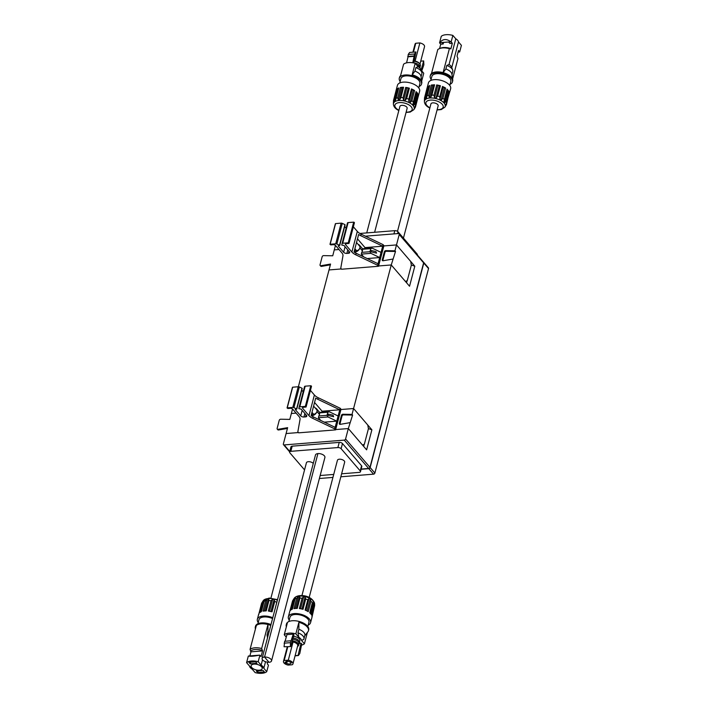 <?xml version="1.0" encoding="UTF-8"?>
<svg xmlns="http://www.w3.org/2000/svg" width="708" height="708" viewBox="0 0 708 708"><rect width="100%" height="100%" fill="white"/><g stroke="black" fill="none" stroke-linecap="round" stroke-linejoin="round"><path stroke-width="1.06" d="M264.544 657.033A4.841 2.381 -165.3 0 0 262.119 658.387A4.841 2.381 -165.3 0 0 264.093 661.086A4.841 2.381 -165.3 0 0 268.978 662.21M423.667 262.332L428.402 267.828A1.23 0.867 139.3 0 1 428.526 268.544L423.791 263.049A1.23 0.867 -40.7 0 0 423.57 262.243M340.831 476.785L373.55 474.165A1.23 0.867 139.3 0 0 374.877 473.05L428.526 268.544M332.937 477.422L319.388 478.502M373.55 474.165L368.815 468.669A1.23 0.867 -40.7 0 0 370.142 467.545L423.791 263.049M368.815 468.669L361.115 469.28M365.416 236.18L398.454 233.543A1.23 0.867 139.3 0 1 399.108 233.773L423.499 262.137A1.23 0.867 139.3 0 1 423.623 262.845L369.974 467.351A1.23 0.867 139.3 0 1 368.647 468.466L361.169 469.068M298.378 386.745L330.565 264.049L320.936 265.721A1.23 0.867 139.3 0 1 320.043 264.783L322.158 256.739A1.23 0.867 139.3 0 1 323.583 255.623L332.733 255.792L334.273 249.897L339.017 249.517L334.273 249.897L335.459 245.411M368.39 428.579L371.886 429.809L366.629 449.846L348.318 428.561L345.584 438.995A1.23 0.867 139.3 0 1 344.256 440.111L284.147 444.925A1.23 0.867 139.3 0 1 283.359 443.969L287.643 427.659L278.014 429.322A1.23 0.867 139.3 0 1 277.129 428.393L279.235 420.348A1.23 0.867 139.3 0 1 280.669 419.224L289.811 419.393L292.537 409.012M399.108 233.773A1.23 0.867 139.3 0 1 399.232 234.49L423.623 262.845M371.886 429.809L353.575 408.525L391.241 264.96L409.551 286.244L414.808 266.208L396.498 244.924L399.232 234.49M341.61 473.802L359.23 472.386A2.451 1.204 -165.3 0 0 360.478 471.705L361.832 466.537A2.451 1.204 -165.3 0 0 361.567 465.749L342.477 443.544A2.451 1.204 -165.3 0 0 339.238 442.403L292.209 446.164A2.451 1.204 -165.3 0 0 290.961 446.854L289.607 452.023A2.451 1.204 -165.3 0 0 289.864 452.81L304.555 469.891M411.304 264.969L414.808 266.208M383.842 245.933L396.498 244.924L383.842 245.933M384.94 252.411L384.382 251.756A1.23 0.867 139.3 0 1 385.807 250.641L394.958 250.809L396.498 244.924L410.693 261.429L411.339 265.137L407.268 280.634L405.436 281.465L391.241 264.96L378.585 265.969L391.241 264.96L395.515 251.464L386.373 251.296A1.23 0.867 -40.7 0 0 384.94 252.411L382.833 260.464A1.23 0.867 -40.7 0 0 382.798 260.739M341.353 268.952L329.016 269.934L341.353 268.952M291.36 413.507L296.094 413.127L291.36 413.507M340.92 409.534L353.575 408.525L340.92 409.534M342.026 416.021L341.46 415.366A1.23 0.867 139.3 0 1 342.893 414.242L352.035 414.41L353.575 408.525L367.771 425.03L368.417 428.738L364.354 444.235L362.514 445.066L348.318 428.561L335.663 429.57L348.318 428.561L352.602 415.065L343.451 414.897A1.23 0.867 -40.7 0 0 342.026 416.021L339.911 424.065A1.23 0.867 -40.7 0 0 339.875 424.349M298.431 432.553L286.103 433.544L298.431 432.553M359.876 233.463L394.79 230.666A2.451 1.204 14.7 0 1 398.029 231.808L417.118 254.013A2.451 1.204 14.7 0 1 417.384 254.8L417.339 254.969M363.647 446.385L364.195 444.305M406.569 282.775L407.109 280.704M360.478 471.705A2.451 1.204 -165.3 0 0 360.213 470.909L341.123 448.704A2.451 1.204 -165.3 0 0 337.884 447.562L290.846 451.332A2.451 1.204 -165.3 0 0 289.607 452.023M320.166 475.519L333.716 474.431M317.91 453.607A4.841 2.381 -165.3 0 0 315.485 454.97L262.119 658.387M271.536 660.909L324.91 457.439A4.903 2.407 -165.3 0 0 324.388 455.855A4.903 2.407 -165.3 0 0 317.919 453.571L264.535 657.051A4.903 2.407 -165.3 0 1 271.005 659.334A4.903 2.407 -165.3 0 1 271.536 660.909A4.903 2.407 -165.3 0 1 269.04 662.29L264.535 657.051M309.166 597.49L344.672 462.156A3.735 1.841 -165.3 0 0 344.265 460.952A3.735 1.841 -165.3 0 0 340.398 459.226A3.735 1.841 -165.3 0 0 337.433 460.262L301.935 595.587M313.263 463.439A3.735 1.841 -165.3 0 0 313.263 463.43A3.735 1.841 -165.3 0 0 309.387 461.713A3.735 1.841 -165.3 0 0 306.431 462.74L270.934 598.056M403.445 238.109L438.155 105.819A3.735 1.841 -165.3 0 0 437.748 104.616A3.735 1.841 -165.3 0 0 437.659 104.519A3.735 1.841 -165.3 0 0 432.659 102.89A3.735 1.841 -165.3 0 0 430.915 103.926L397.489 231.357M374.62 232.277L407.144 108.306A3.735 1.841 -165.3 0 0 406.746 107.094A3.735 1.841 -165.3 0 0 406.658 106.997A3.735 1.841 -165.3 0 0 401.648 105.377A3.735 1.841 -165.3 0 0 399.914 106.404L366.726 232.914M437.694 96.014L440.394 85.712L437.818 85.429L434.588 97.757L436.022 98.067L437.694 96.014A11.487 5.646 14.7 0 1 439.756 96.748L442.465 86.447L444.597 87.465L445.589 88.058L444.367 87.739L441.137 100.067L442.889 98.368A11.487 5.646 14.7 0 1 444.367 99.465L447.067 89.164L448.801 91.182L447.837 90.606L444.597 102.934L446.102 101.483A11.487 5.646 14.7 0 1 446.589 102.669L450.651 88.704A11.487 5.646 -165.3 0 0 445.952 82.305A11.487 5.646 -165.3 0 0 428.429 82.88L427.004 88.429M434.588 97.757L434.004 95.235L436.712 84.933L440.394 85.712M429.349 97.562L428.65 95.332L431.358 85.031L434.606 84.774L432.588 85.225L429.349 97.562L430.614 97.465L431.907 95.076A11.487 5.646 14.7 0 1 434.004 95.235M428.853 86.562L427.827 86.721L429.774 85.482L428.853 86.562L425.614 98.899L426.375 98.421L427.074 95.784A11.487 5.646 14.7 0 1 428.65 95.332M425.614 98.899L425.127 97.023A11.487 5.646 14.7 0 0 424.499 97.969L424.428 100.686M424.384 101.421L424.446 99.58M441.137 100.067L439.916 99.439L439.756 96.748M445.881 104.333L445.474 105.899L446.474 104.545A11.487 5.646 14.7 0 1 446.252 104.97L444.872 107.182A10.708 5.257 -165.3 0 0 440.81 100.474A10.708 5.257 -165.3 0 0 429.898 98.005A10.708 5.257 -165.3 0 0 424.402 101.81L424.402 101.81C424.703 104.191 426.251 106.138 429.066 107.643L429.836 108.05M445.474 105.899L446.589 102.669M447.837 90.606L447.155 89.819L443.925 102.147L444.597 102.934M443.925 102.147L444.367 99.465M406.817 87.907L405.719 87.42A11.487 5.637 -165.3 0 1 409.374 88.199L406.817 87.907L403.587 100.217L405.02 100.518L406.675 98.501A11.487 5.637 14.7 0 1 408.764 99.235L408.923 101.89L410.144 102.518L411.87 100.846A11.487 5.637 14.7 0 1 413.366 101.961L412.923 104.598L413.605 105.386L415.083 103.961A11.487 5.637 14.7 0 1 415.578 105.156L414.525 107.616L414.481 108.351L415.463 107.023A11.487 5.637 14.7 0 1 415.242 107.448L413.861 109.66A10.7 5.257 -165.3 0 0 409.976 103.058A10.7 5.257 -165.3 0 0 398.993 100.483A10.7 5.257 -165.3 0 0 393.4 104.288C393.683 106.625 395.188 108.536 397.887 110.032L398.834 110.528M403.587 100.217L403.011 97.722A11.487 5.637 14.7 0 0 400.896 97.562L399.613 99.925L398.347 100.032L397.657 97.819A11.487 5.637 14.7 0 0 396.073 98.27L395.374 100.89L394.613 101.377L394.126 99.501A11.487 5.637 14.7 0 0 393.498 100.448L393.427 103.164M393.382 103.89L393.444 102.058M264.473 599.835L261.402 611.57L264.473 599.835L262.164 602.508A11.487 5.646 -165.3 0 0 261.748 603.03A11.487 5.646 -165.3 0 0 261.535 603.455L258.615 614.96M265.571 610.854L268.713 598.88L267.447 598.977L265.686 600.818A11.487 5.646 -165.3 0 0 264.111 601.269M268.713 598.88L268.934 600.552L266.235 610.862L262.978 611.119L265.686 600.818M270.96 611.508L274.12 599.481L272.686 599.172L271.04 600.711A11.487 5.646 -165.3 0 0 268.934 600.552M274.12 599.481L274.731 601.499A11.487 5.646 -165.3 0 1 276.793 602.225L276.881 602.119M424.499 97.969L427.074 88.04M427.827 86.721L425.127 97.023M429.774 85.482L427.074 95.784M434.606 84.774L431.907 95.076M439.252 85.73L436.022 98.067M437.818 85.429L436.712 84.933M433.854 85.128L430.614 97.465M432.588 85.225L431.358 85.031M429.606 86.084L426.375 98.421M444.367 87.739L443.155 87.102L439.916 99.439M443.155 87.102L442.465 86.447M446.102 101.483L448.801 91.182M446.474 104.545L448.907 93.854M442.889 98.368L445.589 88.058M447.155 89.819L447.067 89.164M393.498 100.448L396.197 90.146A11.487 5.637 -165.3 0 0 396.073 90.527A11.487 5.637 -165.3 0 0 396.002 90.916M396.073 98.27L398.772 87.969A11.487 5.637 -165.3 0 0 396.825 89.199L394.126 99.501M400.896 97.562L403.595 87.252A11.487 5.637 -165.3 0 0 400.356 87.518L397.657 97.819M405.719 87.42L403.011 97.722M409.374 88.199L406.675 98.501M410.144 102.518L413.366 90.217L414.569 90.535A11.487 5.637 -165.3 0 0 413.782 90.058A11.487 5.637 -165.3 0 0 411.472 88.934L408.764 99.235M415.463 107.023L418.163 96.722A11.487 5.637 -165.3 0 0 418.286 96.35L419.64 91.19A11.487 5.637 -165.3 0 0 415.136 84.889A11.487 5.637 -165.3 0 0 397.427 85.358L396.073 90.527M408.25 88.208L405.02 100.518M403.595 87.252L402.843 87.606L399.613 99.925M402.843 87.606L401.578 87.712L398.347 100.032M401.578 87.712L400.356 87.518M398.772 87.969L395.374 100.89M398.604 88.562L397.852 89.049L394.613 101.377M397.852 89.049L396.825 89.199M414.569 90.535L411.87 100.846M413.366 90.217L412.153 89.589L408.923 101.89M412.153 89.589L411.472 88.934M415.083 103.961L417.791 93.66A11.487 5.637 -165.3 0 0 416.065 91.659L413.366 101.961M418.286 96.35A11.487 5.637 -165.3 0 0 418.286 94.854L415.578 105.156M414.888 106.793L414.481 108.351M417.791 93.66L416.826 93.084L413.605 105.386M416.826 93.084L416.154 92.297L412.923 104.598M416.154 92.297L416.065 91.659M276.793 602.225L274.146 612.553M271.04 600.711L268.332 611.022L272.022 611.8L274.731 601.499M262.164 602.508L259.455 612.809L261.402 611.57M258.234 622.562A11.487 5.646 14.7 0 1 257.261 620.128A11.487 5.646 14.7 0 1 257.349 619.296A11.487 5.646 14.7 0 1 272.792 617.721M260.668 611.907L263.712 600.322M264.314 610.924L267.447 598.977M269.527 611.199L272.686 599.172M257.933 623.713L258.978 619.721A9.806 4.814 14.7 0 1 272.571 618.553M449.775 85.429L450.819 81.438A9.806 4.814 -165.3 0 0 446.81 75.968A9.806 4.814 -165.3 0 0 431.853 76.464L430.8 80.455M418.764 87.916L419.888 83.606A9.797 4.814 -165.3 0 0 416.047 78.234A9.797 4.814 -165.3 0 0 400.932 78.632L399.799 82.942M450.076 84.287A11.496 5.646 -165.3 0 0 452.456 81.862A11.496 5.646 -165.3 0 0 447.748 75.455A11.496 5.646 -165.3 0 0 442.863 73.508A11.496 5.646 -165.3 0 0 430.216 76.03A11.496 5.646 -165.3 0 0 431.101 79.314M419.145 86.465A11.496 5.646 -165.3 0 0 421.534 84.04A11.496 5.646 -165.3 0 0 417.021 77.738A11.496 5.646 -165.3 0 0 399.285 78.207A11.496 5.646 -165.3 0 0 400.179 81.491M255.393 629.093L255.261 628.191A11.496 5.646 14.7 0 1 255.225 627.846A11.496 5.646 14.7 0 1 255.314 627.014L255.544 626.138A11.496 5.646 14.7 0 1 256.588 624.545A11.496 5.646 14.7 0 1 270.996 624.562M452.456 81.862L452.686 80.986A11.496 5.646 -165.3 0 0 452.739 79.809A11.496 5.646 -165.3 0 0 447.978 74.579A11.496 5.646 -165.3 0 0 430.977 74.101A11.496 5.646 -165.3 0 0 430.446 75.154L430.216 76.03M420.915 69.942L423.747 73.234L421.685 81.084M421.534 84.04L421.764 83.163A11.496 5.646 -165.3 0 0 421.818 81.978A11.496 5.646 -165.3 0 0 417.251 76.862A11.496 5.646 -165.3 0 0 412.171 74.809L415.189 63.286A11.496 5.646 -165.3 0 0 403.587 64.216L400.56 75.729A11.496 5.646 -165.3 0 0 400.047 76.269A11.496 5.646 -165.3 0 0 399.516 77.322L399.285 78.207M255.314 627.014A11.496 5.646 14.7 0 1 270.766 625.438M452.739 79.809L451.899 74.136A9.195 4.513 -165.3 0 0 448.093 69.959A9.195 4.513 -165.3 0 0 445.89 68.95L443.093 72.632C437.889 71.393 434.022 71.703 431.491 73.561L437.792 49.551C440.323 47.693 444.19 47.383 449.394 48.622L449.394 48.622A11.487 5.646 -165.3 0 0 442.881 47.896M421.056 76.809L421.853 73.747A9.204 4.522 -165.3 0 0 421.747 72.198L420.694 69.357A7.363 3.62 -165.3 0 0 418.118 66.694L415.888 67.605L414.968 71.119L412.171 74.809M415.189 63.286L418.118 66.694M421.818 81.978L420.986 76.314A9.204 4.522 -165.3 0 0 417.322 72.216A9.204 4.522 -165.3 0 0 414.968 71.119M256.358 625.421C258.889 623.562 262.756 623.252 267.96 624.491L261.659 648.51C256.455 647.262 252.588 647.572 250.057 649.431L256.358 625.421M267.5 637.864L267.04 634.961L267.969 631.447L267.96 624.491M267.969 631.439A9.195 4.513 14.7 0 1 269.067 631.899M443.093 72.632L449.394 48.622L450.376 48.427A10.266 5.045 -165.3 0 0 443.677 47.525A10.266 5.045 -165.3 0 0 440.642 48.126L439.695 48.498M439.597 48.533L440.73 44.206L439.553 42.834A11.496 5.646 14.7 0 1 439.695 42.71C442.783 38.825 446.491 38.533 450.828 41.825A11.496 5.646 14.7 0 1 451.155 41.905L452.332 43.276L449.907 43.471L448.633 42.002L450.828 41.825M451.978 74.632L452.775 71.57A9.195 4.513 -165.3 0 0 452.669 70.021L451.615 67.18A7.354 3.611 -165.3 0 0 449.04 64.517L455.784 38.798L452.854 35.4A11.496 5.646 14.7 0 0 441.261 36.329L439.553 42.834M452.669 70.021A9.195 4.513 -165.3 0 0 449.014 66.446A9.195 4.513 -165.3 0 0 446.81 65.437L445.89 68.95M449.04 64.517L446.81 65.437M452.854 35.4L451.155 41.905M450.376 48.427L450.837 48.958L452.332 43.276M452.607 78.907L457.943 58.569L457.032 56.162L458.527 50.48L459.704 51.852A11.496 5.646 14.7 0 1 459.554 51.976L458.103 52.091M451.739 67.658L458.483 41.94L461.412 45.347L459.704 51.852M421.747 72.198A9.204 4.522 -165.3 0 0 418.242 68.703A9.204 4.522 -165.3 0 0 415.888 67.605M419.649 67.853A5.699 2.797 -165.3 0 0 417.384 65.348A5.699 2.797 -165.3 0 0 416.623 64.95M421.756 70.924L423.871 64.844L423.667 60.915L421.074 70.127M420.72 61.153L423.667 60.915M413.631 62.932L415.941 51.958L414.543 53.994L412.791 62.782M415.941 51.958L409.613 52.463L408.215 54.498L408.047 56.799L414.375 56.295M408.047 56.799L406.569 62.853M249.897 655.909L250.968 651.838L262.562 650.909L261.659 648.51A11.487 5.646 14.7 0 0 254.57 647.829A11.487 5.646 14.7 0 0 250.057 649.44L250.057 649.431M262.562 650.909L261.075 656.59L259.898 655.219A11.496 5.646 -165.3 0 0 259.571 655.139C254.092 656.236 250.375 656.528 248.446 656.024A11.496 5.646 -165.3 0 0 248.296 656.148L246.588 662.653L249.517 666.06A7.354 3.611 14.7 0 0 252.216 669.202L249.517 666.06M262.518 659.794L261.11 665.131A7.354 3.611 14.7 0 1 261.119 665.131L258.19 661.723L259.898 655.219M267.04 634.961A9.195 4.513 14.7 0 1 268.146 635.412M250.968 651.838L250.057 649.44M252.216 669.202L255.146 672.6A11.496 5.646 -165.3 0 0 266.739 671.671L261.119 665.131A7.354 3.611 14.7 0 1 263.819 668.272L265.535 661.715M266.739 671.671L268.447 665.166L267.27 663.794L267.695 662.184M455.784 38.798L455.784 38.798A7.354 3.611 -165.3 0 1 458.483 41.94L458.483 41.94M443.597 42.312L443.155 44.011L441.889 42.542L439.695 42.71M443.155 44.011L440.73 44.206M419.95 67.233A5.699 2.797 -165.3 0 0 418.605 64.702A5.699 2.797 -165.3 0 0 417.711 64.109A5.699 2.797 -165.3 0 0 413.667 62.791M407.737 56.454L414.065 55.95M408.215 54.498L414.543 53.994M250.508 651.307A10.266 5.045 14.7 0 1 254.889 649.51A10.266 5.045 14.7 0 1 262.11 650.378M258.19 661.723A11.496 5.646 -165.3 0 0 246.588 662.653M261.491 666.679A5.699 2.797 -165.3 0 0 255.588 664.131A5.699 2.797 -165.3 0 0 251.154 665.715A5.699 2.797 -165.3 0 0 251.836 667.644A5.699 2.797 -165.3 0 0 257.747 670.193A5.699 2.797 -165.3 0 0 262.181 668.609A5.699 2.797 -165.3 0 0 261.491 666.679M264.438 671.998L263.137 670.494L256.385 671.034L257.685 672.538L264.438 671.998M255.65 661.785L248.897 662.325L250.189 663.83L256.942 663.29L255.65 661.785M248.446 656.024L259.571 655.139M250.189 663.83L250.623 662.184M441.889 42.542L448.633 42.002M420.101 66.658L420.357 65.676A5.699 2.797 -165.3 0 0 419.8 63.906A5.699 2.797 -165.3 0 0 418.118 62.552A5.699 2.797 -165.3 0 0 414.038 61.233M257.685 672.538L258.119 670.901M419.8 63.906L419.278 63.278A4.903 2.407 -165.3 0 0 417.835 62.118A4.903 2.407 -165.3 0 0 415.092 61.109A4.903 2.407 -165.3 0 0 414.109 60.959M415.092 61.109L419.871 42.931A4.912 2.416 14.7 0 1 422.605 43.94A4.912 2.416 14.7 0 1 424.534 46.631L419.95 64.101M412.923 52.197L415.038 44.135A4.912 2.416 14.7 0 1 415.764 43.259L419.871 42.931M413.437 52.153L415.764 43.259M285.988 663.405L286.722 663.343A2.513 1.23 -165.3 0 0 289.156 663.98A2.513 1.23 -165.3 0 0 290.643 663.263A2.513 1.23 -165.3 0 0 290.661 663.033L291.395 662.971A3.31 1.628 -165.3 0 0 290.439 661.856L289.705 661.918A2.513 1.23 -165.3 0 0 287.271 661.281A2.513 1.23 -165.3 0 0 285.784 661.989A2.513 1.23 -165.3 0 0 285.767 662.228L285.032 662.29A3.31 1.628 -165.3 0 0 285.988 663.405L286.519 661.387M287.271 661.281L286.722 663.343M290.873 662.21L290.661 663.033M285.89 661.776L285.767 662.228M288.289 660.175L284.182 660.502A4.912 2.416 14.7 0 0 283.466 661.387A4.912 2.416 14.7 0 0 283.43 661.794A4.912 2.416 14.7 0 0 288.129 665.086L292.236 664.759A4.912 2.416 14.7 0 0 292.962 663.874A4.912 2.416 14.7 0 0 292.997 663.467A4.912 2.416 14.7 0 0 288.289 660.175L293.05 641.997L291.935 642.085M292.962 663.874L297.723 645.696A4.903 2.407 -165.3 0 0 297.758 645.289A4.903 2.407 -165.3 0 0 293.05 641.997A4.903 2.407 14.7 0 0 292.006 641.846M287.784 646.82L284.182 660.502M292.307 640.775A5.699 2.797 14.7 0 1 298.705 644.749A5.699 2.797 14.7 0 1 298.67 645.227A5.699 2.797 14.7 0 1 297.537 646.404M292.74 639.236A5.699 2.797 14.7 0 1 299.112 643.2A5.699 2.797 14.7 0 1 299.077 643.678L298.67 645.227M293.085 637.996A5.699 2.797 14.7 0 1 298.059 639.917L299.652 642.422L298.926 644.245M293.563 636.297A5.699 2.797 14.7 0 1 299.891 640.262A5.699 2.797 14.7 0 1 299.847 640.731L299.546 641.864M286.253 637.094L284.253 634.775A11.496 5.646 14.7 0 1 295.864 633.846L298.785 637.253A7.363 3.62 14.7 0 1 301.493 640.395L303.714 639.483A9.204 4.522 14.7 0 0 303.936 638.935L304.856 635.421A9.204 4.522 14.7 0 0 304.927 634.66A9.204 4.522 14.7 0 0 298.891 629.288L298.882 622.332A11.496 5.646 14.7 0 1 308.564 629.731A11.496 5.646 14.7 0 1 308.476 630.686A11.496 5.646 14.7 0 1 307.945 631.748L304.75 635.828M301.493 640.395L304.413 643.793A11.496 5.646 14.7 0 1 301.44 645.165M285.085 641.244L286.944 634.625L293.271 634.12L293.953 634.908L290.669 646.59L284.058 646.749L290.669 646.59M299.555 643.28L301.05 643.156L301.732 643.953L299.794 653.519L298.387 655.555L295.165 655.466M304.413 643.793L307.387 632.465M286.218 626.261A11.496 5.646 14.7 0 1 286.174 626.04A11.496 5.646 14.7 0 1 286.147 625.81A11.496 5.646 14.7 0 1 286.236 624.854L286.466 623.978A11.496 5.646 14.7 0 1 298.077 621.199A11.496 5.646 14.7 0 1 308.794 628.854A11.496 5.646 14.7 0 1 308.706 629.81L308.476 630.686M284.253 634.775L287.28 623.252A11.496 5.646 14.7 0 0 286.236 624.854M295.864 633.846L298.882 622.332M298.785 637.253L297.971 632.802L298.891 629.288M297.971 632.802A9.204 4.522 14.7 0 1 304.006 638.173A9.204 4.522 14.7 0 1 303.936 638.935M293.271 634.12L290.457 642.66L290.386 646.245M290.988 640.767L284.66 641.271L284.058 646.749M301.05 643.156L298.103 655.236M284.129 643.165L290.457 642.66M295.068 655.82L298.387 655.555M288.855 621.553L289.979 617.252A9.797 4.814 14.7 0 1 299.882 614.889A9.797 4.814 14.7 0 1 309.015 621.412A9.797 4.814 14.7 0 1 308.945 622.226L307.812 626.527M289.236 620.102A11.487 5.637 14.7 0 1 288.271 617.783A11.487 5.637 14.7 0 1 288.351 616.827A11.487 5.637 14.7 0 1 299.953 614.057A11.487 5.637 14.7 0 1 310.653 621.695A11.487 5.637 14.7 0 1 310.573 622.659A11.487 5.637 14.7 0 1 308.192 625.075M288.351 616.827L289.705 611.659A11.487 5.637 14.7 0 1 289.837 611.287L292.537 600.986A11.487 5.637 14.7 0 1 292.758 600.57A11.487 5.637 14.7 0 1 293.165 600.039L290.466 610.34A11.487 5.637 14.7 0 1 292.413 609.11L295.112 598.809A11.487 5.637 14.7 0 1 296.696 598.349L293.997 608.65A11.487 5.637 14.7 0 1 297.236 608.393L299.935 598.092A11.487 5.637 14.7 0 1 302.059 598.251L299.36 608.553A11.487 5.637 14.7 0 1 303.015 609.331L305.714 599.03A11.487 5.637 14.7 0 1 307.812 599.773L305.104 610.075A11.487 5.637 14.7 0 1 308.21 611.677L310.909 601.375A11.487 5.637 14.7 0 1 312.405 602.49L309.706 612.792A11.487 5.637 14.7 0 1 311.423 614.801L314.131 604.49A11.487 5.637 14.7 0 1 314.626 605.694L311.918 615.995A11.487 5.637 14.7 0 1 312.007 616.535A11.487 5.637 14.7 0 1 311.927 617.491L310.573 622.659M311.998 617.111L314.556 605.96M310.608 613.686L313.697 601.924L314.131 604.49M309.909 612.978L312.405 602.49M291.678 609.446L294.723 597.853L293.165 600.039M294.723 597.853L295.475 597.375L295.112 598.809M295.316 608.464L298.449 596.525L296.696 598.349M298.449 596.525L299.714 596.428L299.935 598.092M300.537 608.738L303.679 596.738L302.059 598.251M303.679 596.738L305.113 597.039L305.714 599.03M305.874 610.402L309.015 598.419L307.812 599.773M309.015 598.419L310.237 599.057L310.909 601.375M313.697 601.924L313.016 601.136M314.618 604.154L314.626 605.694M307.095 611.013L310.237 599.057M301.971 609.048L305.113 597.039M296.572 608.393L299.714 596.428M292.395 609.11L295.475 597.375M341.46 415.366L339.344 423.411A1.23 0.867 139.3 0 0 340.238 424.349L349.867 422.676M352.035 414.41L352.602 415.065M277.253 429.101L277.81 429.756A1.23 0.867 -40.7 0 0 278.58 429.977L287.439 428.446M335.583 429.88L298.67 432.836L297.829 431.853L300.042 419.428A9.806 4.814 -165.3 0 0 298.953 416.446L292.687 409.162A1.841 0.903 -165.3 0 0 290.262 408.312L287.802 408.507L287.236 407.852L292.802 407.41A1.23 0.602 -165.3 0 1 293.926 407.622L296.785 409.1L295.245 409.525L300.714 415.87A2.451 1.204 -165.3 0 0 303.944 417.012L305.529 416.888A2.451 1.204 -165.3 0 0 306.776 416.198A2.451 1.204 -165.3 0 0 306.511 415.41L301.05 409.056L298.838 408.693L299.148 407.206A1.23 0.602 -165.3 0 1 299.157 407.189A1.23 0.602 -165.3 0 1 299.776 406.852L305.343 406.401L305.909 407.056L303.449 407.259A1.841 0.903 -165.3 0 0 302.511 407.773A1.841 0.903 -165.3 0 0 302.705 408.366L308.971 415.649A9.806 4.814 -165.3 0 0 312.812 418.401L334.742 428.898L335.583 429.88L341.008 409.224L340.159 408.242L318.228 397.746A9.806 4.814 -165.3 0 1 314.387 394.984L308.971 415.649M287.236 407.852L292.652 387.196L287.138 407.87M292.652 387.196L298.227 386.754L292.802 407.41M293.926 407.622L299.342 386.966A1.23 0.602 -165.3 0 0 298.227 386.754M299.342 386.966L302.015 388.223L296.59 408.879M301.758 390.135L303.192 391.798M299.776 406.852L305.192 386.187A1.23 0.602 -165.3 0 0 304.573 386.533A1.23 0.602 -165.3 0 0 304.573 386.55L299.157 407.18L304.573 386.533M305.192 386.187L310.768 385.745L305.343 406.401M305.829 406.578L311.246 385.913L310.768 385.745M311.246 385.913L306.06 406.834M310.44 390.4L314.387 394.984M334.742 428.898L340.159 408.242M321.83 412.18L322.087 411.206L339.751 409.79L317.821 399.294L318.228 397.746M335.149 427.349L313.219 416.853A9.806 4.814 -165.3 0 1 311.104 415.623L315.706 398.064A9.806 4.814 -165.3 0 0 317.821 399.294M320.759 420.464L318.405 417.729L318.777 415.985A4.54 3.221 -40.7 0 0 319.485 414.463L319.512 414.357A4.54 3.221 -40.7 0 0 319.591 412.888L327.831 412.224L327.025 415.322L328.008 416.959L336.769 421.154L324.291 422.154M338.132 415.994L329.362 411.791L327.831 412.224M319.547 412.357L329.362 411.791M327.866 413.985L333.043 415.215L333.618 416.738L328.45 415.516L327.866 413.985M322.087 411.206L314.556 402.454M312.37 416.419L311.573 413.808M311.732 415.676L312.042 415.649A4.54 3.221 -40.7 0 0 316.945 411.525A4.54 3.221 -40.7 0 0 316.954 411.516A3.062 2.177 -40.7 0 0 316.98 411.41A4.54 3.221 -40.7 0 0 316.511 408.764A4.54 3.221 -40.7 0 0 315.193 407.985M312.069 414.384L313.653 414.26A3.062 2.177 -40.7 0 0 316.945 411.525L319.485 414.463M319.512 414.357L316.98 411.41A4.54 3.221 -40.7 0 0 316.98 411.401A3.062 2.177 -40.7 0 0 316.653 409.675L313.591 406.118M384.382 251.756L382.267 259.809A1.23 0.867 139.3 0 0 383.161 260.739L392.79 259.066M394.958 250.809L395.515 251.464M320.175 265.5L320.733 266.155A1.23 0.867 -40.7 0 0 321.503 266.376L330.362 264.836M378.506 266.279L341.592 269.235L340.752 268.252L342.964 255.818A9.806 4.814 -165.3 0 0 341.867 252.844L335.61 245.561A1.841 0.903 -165.3 0 0 333.185 244.703L330.716 244.906L330.158 244.251L335.725 243.8A1.23 0.602 -165.3 0 1 336.849 244.021L339.513 245.269L338.167 245.915L343.637 252.269A2.451 1.204 -165.3 0 0 346.867 253.411L348.451 253.287A2.451 1.204 -165.3 0 0 349.699 252.597A2.451 1.204 -165.3 0 0 349.433 251.809L343.973 245.455L341.76 245.092L342.07 243.605A1.23 0.602 -165.3 0 0 342.07 243.605A1.23 0.602 -165.3 0 1 342.699 243.242L348.265 242.8L348.832 243.455L346.362 243.649A1.841 0.903 -165.3 0 0 345.433 244.163A1.841 0.903 -165.3 0 0 345.628 244.756L351.894 252.039A9.806 4.814 -165.3 0 0 355.735 254.8L377.665 265.296L378.506 266.279L383.922 245.623L383.081 244.641L361.151 234.144A9.806 4.814 -165.3 0 1 357.31 231.383L351.894 252.039M330.158 244.251L335.574 223.595L330.061 244.269M335.574 223.595L341.141 223.144L335.725 243.8M336.849 244.021L342.265 223.365A1.23 0.602 -165.3 0 0 341.141 223.144M342.265 223.365L344.929 224.613L339.513 245.269M344.681 226.525L346.115 228.197M342.699 243.242L348.115 222.586A1.23 0.602 -165.3 0 0 347.495 222.931A1.23 0.602 -165.3 0 0 347.486 222.949L342.079 243.57M348.115 222.586L353.681 222.144L348.265 242.8M348.752 242.968L354.168 222.312L353.681 222.144M354.168 222.312L348.973 243.233M353.363 226.79L357.31 231.383M377.665 265.296L383.081 244.641M364.753 248.57L365.009 247.605L382.674 246.189L360.744 235.693L361.151 234.144M378.072 263.748L356.133 253.252A9.806 4.814 -165.3 0 1 354.018 252.021L358.629 234.463A9.806 4.814 -165.3 0 0 360.744 235.693M363.682 256.862L361.328 254.119L361.7 252.375A4.54 3.221 -40.7 0 0 362.408 250.853L362.434 250.756A4.54 3.221 -40.7 0 0 362.514 249.278L370.753 248.623L369.939 251.721L370.921 253.349L379.692 257.553L367.213 258.553M381.046 252.384L372.275 248.189L370.753 248.623M362.469 248.756L372.275 248.189M370.788 250.384L375.957 251.606L376.541 253.137L371.373 251.906L370.788 250.384M365.009 247.605L357.478 238.844M355.292 252.809L354.496 250.207M354.646 252.066L354.965 252.039A4.54 3.221 -40.7 0 0 359.868 247.924A4.54 3.221 -40.7 0 0 359.868 247.906A3.062 2.177 -40.7 0 0 359.894 247.809A4.54 3.221 -40.7 0 0 359.434 245.163A4.54 3.221 -40.7 0 0 358.115 244.375M354.991 250.774L356.566 250.65A3.062 2.177 -40.7 0 0 359.868 247.924M362.434 250.756L359.894 247.809A4.54 3.221 -40.7 0 0 359.903 247.8A3.062 2.177 -40.7 0 0 359.576 246.074L356.513 242.517M374.877 473.05L370.142 467.545M345.584 438.995L369.974 467.351M344.256 440.111L368.647 468.466M284.147 444.925L289.758 451.447M394.79 230.666L393.94 233.897M397.551 233.613L398.029 231.808M417.118 254.013L416.977 254.553M361.567 465.749L360.213 470.909M341.123 448.704L342.477 443.544M339.238 442.403L337.884 447.562M290.846 451.332L292.209 446.164M437.137 109.678A8.93 4.39 -165.3 0 0 443.146 107.244A8.93 4.39 -165.3 0 0 439.518 102.164A8.93 4.39 -165.3 0 0 427.393 100.899A8.93 4.39 -165.3 0 0 429.552 107.589A8.93 4.39 -165.3 0 0 429.906 107.775M406.135 112.156A8.93 4.39 -165.3 0 0 412.118 109.767A8.93 4.39 -165.3 0 0 408.658 104.731A8.93 4.39 -165.3 0 0 396.498 103.333A8.93 4.39 -165.3 0 0 398.4 109.988A8.93 4.39 -165.3 0 0 398.905 110.262M277.527 599.658L269.164 598.048L263.128 600.818A10.708 5.257 14.7 0 1 277.394 600.172M314.6 603.818A10.7 5.257 -165.3 0 0 314.6 603.72A10.7 5.257 -165.3 0 0 314.591 603.632A10.7 5.257 -165.3 0 0 305.413 596.702A10.7 5.257 -165.3 0 0 294.139 598.357L292.758 600.57M342.893 414.242L343.451 414.897M339.344 423.411L339.911 424.065M278.014 429.322L278.58 429.977M313.219 416.853L312.812 418.401M302.705 408.366L302.971 407.348M306.06 414.879L305.529 416.888M303.944 417.012L304.874 413.499M302.157 410.348L300.714 415.87M312.042 415.649L312.98 416.738M328.008 416.959L318.405 417.729M327.025 415.322L318.777 415.985M313.653 414.26L311.971 412.304M385.807 250.641L386.373 251.296M382.267 259.809L382.833 260.464M320.936 265.721L321.503 266.376M356.133 253.252L355.735 254.8M345.628 244.756L345.893 243.747M348.973 251.278L348.451 253.287M346.867 253.411L347.787 249.897M345.079 246.747L343.637 252.269M354.965 252.039L355.903 253.137M362.408 250.853L359.868 247.906M370.921 253.349L361.328 254.119M369.939 251.721L361.7 252.375M356.566 250.65L354.894 248.703M283.483 444.686L289.652 451.854M437.066 109.944L441.181 109.598L444.872 107.182M406.065 112.422L410.171 112.076L413.861 109.66M263.128 600.818L261.748 603.03M257.349 619.296L258.703 614.128M431.544 73.375L430.977 74.101M400.613 75.544L400.047 76.269M418.605 64.702L420.021 66.437L420.03 68.26M287.28 646.864L283.466 661.387M286.306 626.943L286.174 626.04M294.139 598.357C297.564 593.428 312.06 594.897 314.591 603.588L314.618 604.19M311.511 386.294L306.095 406.958M302.201 388.444L296.785 409.1M292.466 387.303L287.05 407.958M319.6 412.357L316.511 408.764M354.434 222.693L349.017 243.348M347.495 222.931L342.07 243.587M345.123 224.843L339.698 245.499M335.388 223.693L329.972 244.349M362.523 248.747L359.434 245.163"/></g></svg>
